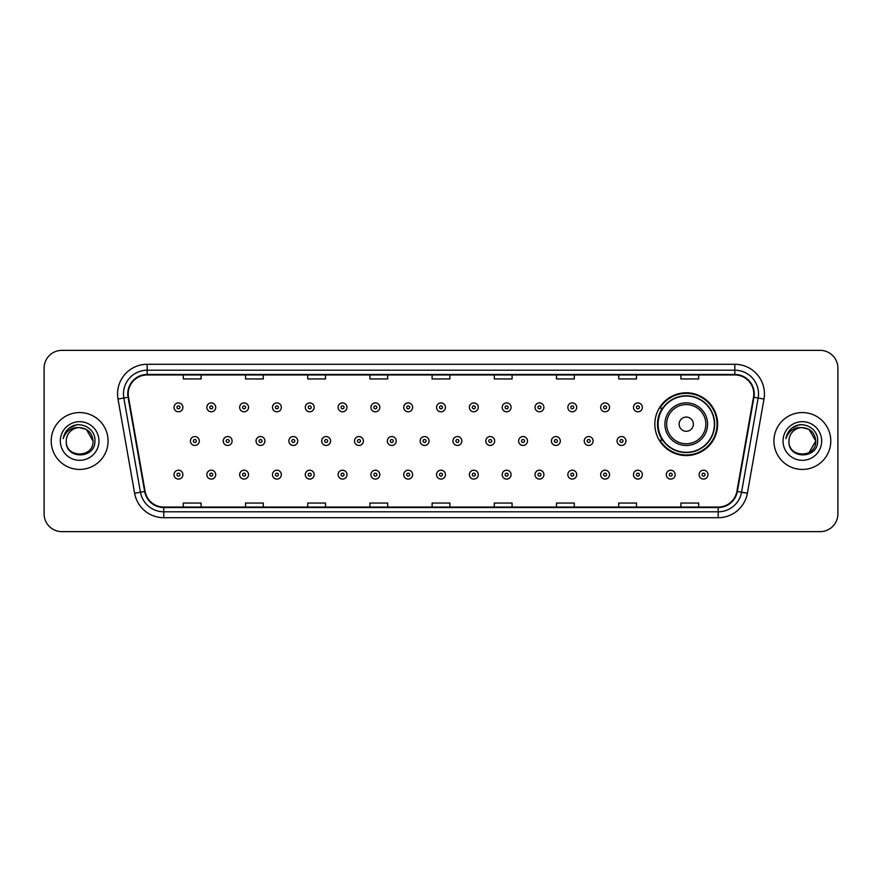 <?xml version="1.0" encoding="UTF-8"?>
<svg xmlns="http://www.w3.org/2000/svg" width="882" height="882" viewBox="0 0 882 882"><rect width="100%" height="100%" fill="white"/><g stroke="black" fill="none" stroke-linecap="round" stroke-linejoin="round"><path stroke-width="1.32" d="M654.852 424.176A31.399 31.399 0 0 0 686.251 455.575A31.399 31.399 0 0 0 717.65 424.176A31.399 31.399 0 0 0 686.251 392.777A31.399 31.399 0 0 0 654.852 424.176M662.382 440.173A28.731 28.731 0 0 1 662.382 408.179M44.1 368.136L44.1 513.864A17.772 17.772 0 0 0 61.872 531.637L820.128 531.637A17.772 17.772 0 0 0 837.9 513.864L837.9 368.136A17.772 17.772 0 0 0 820.128 350.363L61.872 350.363A17.772 17.772 0 0 0 44.1 368.136L44.1 513.864M51.211 441A28.433 28.433 0 0 0 79.645 469.433A28.433 28.433 0 0 0 108.078 441A28.433 28.433 0 0 0 79.645 412.567A28.433 28.433 0 0 0 51.211 441A28.433 28.433 0 0 0 79.645 469.433A28.433 28.433 0 0 0 108.078 441A28.433 28.433 0 0 0 79.645 412.567A28.433 28.433 0 0 0 51.211 441M773.922 441A28.433 28.433 0 0 0 802.355 469.433A28.433 28.433 0 0 0 830.789 441A28.433 28.433 0 0 0 802.355 412.567A28.433 28.433 0 0 0 773.922 441A28.433 28.433 0 0 0 802.355 469.433A28.433 28.433 0 0 0 830.789 441A28.433 28.433 0 0 0 802.355 412.567A28.433 28.433 0 0 0 773.922 441M128.221 393.901A18.952 18.952 0 0 1 147.173 374.949L734.827 374.949A18.952 18.952 0 0 1 753.493 397.198L736.889 491.384A18.952 18.952 0 0 1 718.213 507.051L163.787 507.051A18.952 18.952 0 0 1 145.111 491.384L128.507 397.198A18.952 18.952 0 0 1 128.221 393.901M127.747 393.901A19.426 19.426 0 0 0 128.044 397.275L144.648 491.472A19.426 19.426 0 0 0 163.787 507.525L718.213 507.525A19.426 19.426 0 0 0 737.352 491.472L753.956 397.275A19.426 19.426 0 0 0 734.827 374.475L147.173 374.475A19.426 19.426 0 0 0 127.747 393.901M118.012 399.05A29.624 29.624 0 0 1 147.173 364.288L734.827 364.288A29.624 29.624 0 0 1 763.988 399.05L747.385 493.236A29.624 29.624 0 0 1 718.213 517.712L163.787 517.712A29.624 29.624 0 0 1 134.615 493.236L118.012 399.05L123.844 398.025A23.693 23.693 0 0 1 147.173 370.208L734.827 370.208A23.693 23.693 0 0 1 758.156 398.025L741.553 492.211A23.693 23.693 0 0 1 718.213 511.792L163.787 511.792A23.693 23.693 0 0 1 140.447 492.211L123.844 398.025A23.693 23.693 0 0 1 123.48 393.901M820.128 350.363L61.872 350.363M61.872 531.637L820.128 531.637M837.9 513.864L837.9 368.136M432.114 374.949L432.114 378.962L449.886 378.962L449.886 374.949M369.911 374.949L369.911 378.962L387.683 378.962L387.683 374.949M307.708 374.949L307.708 378.962L325.48 378.962L325.48 374.949M245.516 374.949L245.516 378.962L263.288 378.962L263.288 374.949M183.313 374.949L183.313 378.962L201.085 378.962L201.085 374.949M494.317 374.949L494.317 378.962L512.089 378.962L512.089 374.949M556.52 374.949L556.52 378.962L574.292 378.962L574.292 374.949M618.712 374.949L618.712 378.962L636.484 378.962L636.484 374.949M680.915 374.949L680.915 378.962L698.687 378.962L698.687 374.949M449.886 507.051L449.886 503.038L432.114 503.038L432.114 507.051M387.683 507.051L387.683 503.038L369.911 503.038L369.911 507.051M325.48 507.051L325.48 503.038L307.708 503.038L307.708 507.051M263.288 507.051L263.288 503.038L245.516 503.038L245.516 507.051M201.085 507.051L201.085 503.038L183.313 503.038L183.313 507.051M512.089 507.051L512.089 503.038L494.317 503.038L494.317 507.051M574.292 507.051L574.292 503.038L556.52 503.038L556.52 507.051M636.484 507.051L636.484 503.038L618.712 503.038L618.712 507.051M698.687 507.051L698.687 503.038L680.915 503.038L680.915 507.051M93.04 441C93.856 458.276 65.433 458.276 66.249 441C65.003 459.72 95.51 459.29 94.914 441C95.951 428.189 79.314 419.898 69.469 427.891C65.985 430.681 63.901 434.264 63.217 438.652C65.974 430.802 71.442 427.12 79.645 427.605L86.337 429.402L93.04 441C93.856 458.276 65.433 458.276 66.249 441C65.433 458.276 93.856 458.276 93.04 441C93.856 458.276 65.433 458.276 66.249 441C65.433 458.276 93.856 458.276 93.04 441L86.337 429.402L79.645 427.605L86.337 429.402L93.04 441C92.235 432.864 87.781 428.398 79.645 427.605A13.395 13.395 0 0 0 66.249 441M60.329 441A19.316 19.316 0 0 0 79.645 460.316A19.316 19.316 0 0 0 98.96 441A19.316 19.316 0 0 0 79.645 421.684A19.316 19.316 0 0 0 60.329 441M69.457 427.891L77.528 424.54M693.362 424.176A7.111 7.111 0 0 0 686.251 417.065A7.111 7.111 0 0 0 679.14 424.176A7.111 7.111 0 0 0 686.251 431.287A7.111 7.111 0 0 0 693.362 424.176M707.573 424.176A21.322 21.322 0 0 0 686.251 402.853A21.322 21.322 0 0 0 664.918 424.176A21.322 21.322 0 0 0 686.251 445.498A21.322 21.322 0 0 0 707.573 424.176A21.322 21.322 0 0 1 686.251 445.498A21.322 21.322 0 0 1 664.918 424.176M714.387 424.176A28.136 28.136 0 0 0 686.251 396.04A28.136 28.136 0 0 0 658.115 424.176A28.136 28.136 0 0 0 686.251 452.312A28.136 28.136 0 0 0 714.387 424.176M717.055 424.176A30.804 30.804 0 0 1 659.923 440.173L662.779 440.173A28.4 28.4 0 0 0 714.652 424.242A28.4 28.4 0 0 0 662.779 408.179L659.923 408.179A30.804 30.804 0 0 1 717.055 424.176M802.355 427.605C810.492 428.398 814.957 432.864 815.751 441L809.048 452.598L815.751 441C816.567 458.276 788.144 458.276 788.96 441C787.714 459.72 818.231 459.29 817.625 441C818.661 428.189 802.025 419.898 792.179 427.891C788.695 430.681 786.612 434.264 785.928 438.652C788.684 430.802 794.164 427.12 802.355 427.605L809.048 429.402L815.751 441C816.567 458.276 788.144 458.276 788.96 441C788.144 458.276 816.567 458.276 815.751 441L809.048 429.402L802.355 427.605L809.048 429.402L815.751 441L809.048 429.402L802.355 427.605A13.395 13.395 0 0 0 788.96 441M783.04 441A19.316 19.316 0 0 0 802.355 460.316A19.316 19.316 0 0 0 821.671 441A19.316 19.316 0 0 0 802.355 421.684A19.316 19.316 0 0 0 783.04 441M792.168 427.891L800.239 424.54M182.894 407.352A4.443 4.443 0 0 1 178.451 411.795A4.443 4.443 0 0 1 174.008 407.352A4.443 4.443 0 0 1 178.451 402.909A4.443 4.443 0 0 1 182.894 407.352A4.443 4.443 0 0 0 178.451 402.909A4.443 4.443 0 0 0 174.008 407.352M215.715 407.352A4.443 4.443 0 0 1 211.272 411.795A4.443 4.443 0 0 1 206.829 407.352A4.443 4.443 0 0 1 211.272 402.909A4.443 4.443 0 0 1 215.715 407.352A4.443 4.443 0 0 0 211.272 402.909A4.443 4.443 0 0 0 206.829 407.352M248.537 407.352A4.443 4.443 0 0 1 244.094 411.795A4.443 4.443 0 0 1 239.65 407.352A4.443 4.443 0 0 1 244.094 402.909A4.443 4.443 0 0 1 248.537 407.352A4.443 4.443 0 0 0 244.094 402.909A4.443 4.443 0 0 0 239.65 407.352M281.347 407.352A4.443 4.443 0 0 1 276.904 411.795A4.443 4.443 0 0 1 272.461 407.352A4.443 4.443 0 0 1 276.904 402.909A4.443 4.443 0 0 1 281.347 407.352A4.443 4.443 0 0 0 276.904 402.909A4.443 4.443 0 0 0 272.461 407.352M314.168 407.352A4.443 4.443 0 0 1 309.725 411.795A4.443 4.443 0 0 1 305.282 407.352A4.443 4.443 0 0 1 309.725 402.909A4.443 4.443 0 0 1 314.168 407.352A4.443 4.443 0 0 0 309.725 402.909A4.443 4.443 0 0 0 305.282 407.352M346.99 407.352A4.443 4.443 0 0 1 342.547 411.795A4.443 4.443 0 0 1 338.104 407.352A4.443 4.443 0 0 1 342.547 402.909A4.443 4.443 0 0 1 346.99 407.352A4.443 4.443 0 0 0 342.547 402.909A4.443 4.443 0 0 0 338.104 407.352M379.811 407.352A4.443 4.443 0 0 1 375.368 411.795A4.443 4.443 0 0 1 370.925 407.352A4.443 4.443 0 0 1 375.368 402.909A4.443 4.443 0 0 1 379.811 407.352A4.443 4.443 0 0 0 375.368 402.909A4.443 4.443 0 0 0 370.925 407.352M412.622 407.352A4.443 4.443 0 0 1 408.179 411.795A4.443 4.443 0 0 1 403.736 407.352A4.443 4.443 0 0 1 408.179 402.909A4.443 4.443 0 0 1 412.622 407.352A4.443 4.443 0 0 0 408.179 402.909A4.443 4.443 0 0 0 403.736 407.352M445.443 407.352A4.443 4.443 0 0 1 441 411.795A4.443 4.443 0 0 1 436.557 407.352A4.443 4.443 0 0 1 441 402.909A4.443 4.443 0 0 1 445.443 407.352A4.443 4.443 0 0 0 441 402.909A4.443 4.443 0 0 0 436.557 407.352M478.265 407.352A4.443 4.443 0 0 1 473.821 411.795A4.443 4.443 0 0 1 469.378 407.352A4.443 4.443 0 0 1 473.821 402.909A4.443 4.443 0 0 1 478.265 407.352A4.443 4.443 0 0 0 473.821 402.909A4.443 4.443 0 0 0 469.378 407.352M511.075 407.352A4.443 4.443 0 0 1 506.632 411.795A4.443 4.443 0 0 1 502.189 407.352A4.443 4.443 0 0 1 506.632 402.909A4.443 4.443 0 0 1 511.075 407.352A4.443 4.443 0 0 0 506.632 402.909A4.443 4.443 0 0 0 502.189 407.352M543.896 407.352A4.443 4.443 0 0 1 539.453 411.795A4.443 4.443 0 0 1 535.01 407.352A4.443 4.443 0 0 1 539.453 402.909A4.443 4.443 0 0 1 543.896 407.352A4.443 4.443 0 0 0 539.453 402.909A4.443 4.443 0 0 0 535.01 407.352M576.718 407.352A4.443 4.443 0 0 1 572.275 411.795A4.443 4.443 0 0 1 567.832 407.352A4.443 4.443 0 0 1 572.275 402.909A4.443 4.443 0 0 1 576.718 407.352A4.443 4.443 0 0 0 572.275 402.909A4.443 4.443 0 0 0 567.832 407.352M609.539 407.352A4.443 4.443 0 0 1 605.096 411.795A4.443 4.443 0 0 1 600.653 407.352A4.443 4.443 0 0 1 605.096 402.909A4.443 4.443 0 0 1 609.539 407.352A4.443 4.443 0 0 0 605.096 402.909A4.443 4.443 0 0 0 600.653 407.352M642.35 407.352A4.443 4.443 0 0 1 637.907 411.795A4.443 4.443 0 0 1 633.463 407.352A4.443 4.443 0 0 1 637.907 402.909A4.443 4.443 0 0 1 642.35 407.352A4.443 4.443 0 0 0 637.907 402.909A4.443 4.443 0 0 0 633.463 407.352M190.424 441A4.443 4.443 0 0 1 194.867 436.557A4.443 4.443 0 0 1 199.31 441A4.443 4.443 0 0 1 194.867 445.443A4.443 4.443 0 0 1 190.424 441A4.443 4.443 0 0 0 194.867 445.443A4.443 4.443 0 0 0 199.31 441M223.234 441A4.443 4.443 0 0 1 227.677 436.557A4.443 4.443 0 0 1 232.12 441A4.443 4.443 0 0 1 227.677 445.443A4.443 4.443 0 0 1 223.234 441A4.443 4.443 0 0 0 227.677 445.443A4.443 4.443 0 0 0 232.12 441M256.056 441A4.443 4.443 0 0 1 260.499 436.557A4.443 4.443 0 0 1 264.942 441A4.443 4.443 0 0 1 260.499 445.443A4.443 4.443 0 0 1 256.056 441A4.443 4.443 0 0 0 260.499 445.443A4.443 4.443 0 0 0 264.942 441M288.877 441A4.443 4.443 0 0 1 293.32 436.557A4.443 4.443 0 0 1 297.763 441A4.443 4.443 0 0 1 293.32 445.443A4.443 4.443 0 0 1 288.877 441A4.443 4.443 0 0 0 293.32 445.443A4.443 4.443 0 0 0 297.763 441M321.698 441A4.443 4.443 0 0 1 326.131 436.557A4.443 4.443 0 0 1 330.574 441A4.443 4.443 0 0 1 326.131 445.443A4.443 4.443 0 0 1 321.698 441A4.443 4.443 0 0 0 326.131 445.443A4.443 4.443 0 0 0 330.574 441M354.509 441A4.443 4.443 0 0 1 358.952 436.557A4.443 4.443 0 0 1 363.395 441A4.443 4.443 0 0 1 358.952 445.443A4.443 4.443 0 0 1 354.509 441A4.443 4.443 0 0 0 358.952 445.443A4.443 4.443 0 0 0 363.395 441M387.33 441A4.443 4.443 0 0 1 391.773 436.557A4.443 4.443 0 0 1 396.216 441A4.443 4.443 0 0 1 391.773 445.443A4.443 4.443 0 0 1 387.33 441A4.443 4.443 0 0 0 391.773 445.443A4.443 4.443 0 0 0 396.216 441M420.152 441A4.443 4.443 0 0 1 424.595 436.557A4.443 4.443 0 0 1 429.038 441A4.443 4.443 0 0 1 424.595 445.443A4.443 4.443 0 0 1 420.152 441A4.443 4.443 0 0 0 424.595 445.443A4.443 4.443 0 0 0 429.038 441M452.962 441A4.443 4.443 0 0 1 457.405 436.557A4.443 4.443 0 0 1 461.848 441A4.443 4.443 0 0 1 457.405 445.443A4.443 4.443 0 0 1 452.962 441A4.443 4.443 0 0 0 457.405 445.443A4.443 4.443 0 0 0 461.848 441M485.784 441A4.443 4.443 0 0 1 490.227 436.557A4.443 4.443 0 0 1 494.67 441A4.443 4.443 0 0 1 490.227 445.443A4.443 4.443 0 0 1 485.784 441A4.443 4.443 0 0 0 490.227 445.443A4.443 4.443 0 0 0 494.67 441M518.605 441A4.443 4.443 0 0 1 523.048 436.557A4.443 4.443 0 0 1 527.491 441A4.443 4.443 0 0 1 523.048 445.443A4.443 4.443 0 0 1 518.605 441A4.443 4.443 0 0 0 523.048 445.443A4.443 4.443 0 0 0 527.491 441M551.426 441A4.443 4.443 0 0 1 555.869 436.557A4.443 4.443 0 0 1 560.302 441A4.443 4.443 0 0 1 555.869 445.443A4.443 4.443 0 0 1 551.426 441A4.443 4.443 0 0 0 555.869 445.443A4.443 4.443 0 0 0 560.302 441M584.237 441A4.443 4.443 0 0 1 588.68 436.557A4.443 4.443 0 0 1 593.123 441A4.443 4.443 0 0 1 588.68 445.443A4.443 4.443 0 0 1 584.237 441A4.443 4.443 0 0 0 588.68 445.443A4.443 4.443 0 0 0 593.123 441M617.058 441A4.443 4.443 0 0 1 621.501 436.557A4.443 4.443 0 0 1 625.944 441A4.443 4.443 0 0 1 621.501 445.443A4.443 4.443 0 0 1 617.058 441A4.443 4.443 0 0 0 621.501 445.443A4.443 4.443 0 0 0 625.944 441M174.008 474.648A4.443 4.443 0 0 1 178.451 470.205A4.443 4.443 0 0 1 182.894 474.648A4.443 4.443 0 0 1 178.451 479.091A4.443 4.443 0 0 1 174.008 474.648A4.443 4.443 0 0 0 178.451 479.091A4.443 4.443 0 0 0 182.894 474.648M206.829 474.648A4.443 4.443 0 0 1 211.272 470.205A4.443 4.443 0 0 1 215.715 474.648A4.443 4.443 0 0 1 211.272 479.091A4.443 4.443 0 0 1 206.829 474.648A4.443 4.443 0 0 0 211.272 479.091A4.443 4.443 0 0 0 215.715 474.648M239.65 474.648A4.443 4.443 0 0 1 244.094 470.205A4.443 4.443 0 0 1 248.537 474.648A4.443 4.443 0 0 1 244.094 479.091A4.443 4.443 0 0 1 239.65 474.648A4.443 4.443 0 0 0 244.094 479.091A4.443 4.443 0 0 0 248.537 474.648M272.461 474.648A4.443 4.443 0 0 1 276.904 470.205A4.443 4.443 0 0 1 281.347 474.648A4.443 4.443 0 0 1 276.904 479.091A4.443 4.443 0 0 1 272.461 474.648A4.443 4.443 0 0 0 276.904 479.091A4.443 4.443 0 0 0 281.347 474.648M305.282 474.648A4.443 4.443 0 0 1 309.725 470.205A4.443 4.443 0 0 1 314.168 474.648A4.443 4.443 0 0 1 309.725 479.091A4.443 4.443 0 0 1 305.282 474.648A4.443 4.443 0 0 0 309.725 479.091A4.443 4.443 0 0 0 314.168 474.648M338.104 474.648A4.443 4.443 0 0 1 342.547 470.205A4.443 4.443 0 0 1 346.99 474.648A4.443 4.443 0 0 1 342.547 479.091A4.443 4.443 0 0 1 338.104 474.648A4.443 4.443 0 0 0 342.547 479.091A4.443 4.443 0 0 0 346.99 474.648M370.925 474.648A4.443 4.443 0 0 1 375.368 470.205A4.443 4.443 0 0 1 379.811 474.648A4.443 4.443 0 0 1 375.368 479.091A4.443 4.443 0 0 1 370.925 474.648A4.443 4.443 0 0 0 375.368 479.091A4.443 4.443 0 0 0 379.811 474.648M403.736 474.648A4.443 4.443 0 0 1 408.179 470.205A4.443 4.443 0 0 1 412.622 474.648A4.443 4.443 0 0 1 408.179 479.091A4.443 4.443 0 0 1 403.736 474.648A4.443 4.443 0 0 0 408.179 479.091A4.443 4.443 0 0 0 412.622 474.648M436.557 474.648A4.443 4.443 0 0 1 441 470.205A4.443 4.443 0 0 1 445.443 474.648A4.443 4.443 0 0 1 441 479.091A4.443 4.443 0 0 1 436.557 474.648A4.443 4.443 0 0 0 441 479.091A4.443 4.443 0 0 0 445.443 474.648M469.378 474.648A4.443 4.443 0 0 1 473.821 470.205A4.443 4.443 0 0 1 478.265 474.648A4.443 4.443 0 0 1 473.821 479.091A4.443 4.443 0 0 1 469.378 474.648A4.443 4.443 0 0 0 473.821 479.091A4.443 4.443 0 0 0 478.265 474.648M502.189 474.648A4.443 4.443 0 0 1 506.632 470.205A4.443 4.443 0 0 1 511.075 474.648A4.443 4.443 0 0 1 506.632 479.091A4.443 4.443 0 0 1 502.189 474.648A4.443 4.443 0 0 0 506.632 479.091A4.443 4.443 0 0 0 511.075 474.648M535.01 474.648A4.443 4.443 0 0 1 539.453 470.205A4.443 4.443 0 0 1 543.896 474.648A4.443 4.443 0 0 1 539.453 479.091A4.443 4.443 0 0 1 535.01 474.648A4.443 4.443 0 0 0 539.453 479.091A4.443 4.443 0 0 0 543.896 474.648M567.832 474.648A4.443 4.443 0 0 1 572.275 470.205A4.443 4.443 0 0 1 576.718 474.648A4.443 4.443 0 0 1 572.275 479.091A4.443 4.443 0 0 1 567.832 474.648A4.443 4.443 0 0 0 572.275 479.091A4.443 4.443 0 0 0 576.718 474.648M600.653 474.648A4.443 4.443 0 0 1 605.096 470.205A4.443 4.443 0 0 1 609.539 474.648A4.443 4.443 0 0 1 605.096 479.091A4.443 4.443 0 0 1 600.653 474.648A4.443 4.443 0 0 0 605.096 479.091A4.443 4.443 0 0 0 609.539 474.648M633.463 474.648A4.443 4.443 0 0 1 637.907 470.205A4.443 4.443 0 0 1 642.35 474.648A4.443 4.443 0 0 1 637.907 479.091A4.443 4.443 0 0 1 633.463 474.648A4.443 4.443 0 0 0 637.907 479.091A4.443 4.443 0 0 0 642.35 474.648M666.285 474.648A4.443 4.443 0 0 1 670.728 470.205A4.443 4.443 0 0 1 675.171 474.648A4.443 4.443 0 0 1 670.728 479.091A4.443 4.443 0 0 1 666.285 474.648A4.443 4.443 0 0 0 670.728 479.091A4.443 4.443 0 0 0 675.171 474.648M699.106 474.648A4.443 4.443 0 0 1 703.549 470.205A4.443 4.443 0 0 1 707.992 474.648A4.443 4.443 0 0 1 703.549 479.091A4.443 4.443 0 0 1 699.106 474.648A4.443 4.443 0 0 0 703.549 479.091A4.443 4.443 0 0 0 707.992 474.648M734.827 364.288L734.827 374.475M123.844 398.025L128.044 397.275M163.787 517.712L163.787 507.525M718.213 507.525L718.213 517.712M737.352 491.472L747.385 493.236M134.615 493.236L144.648 491.472M753.956 397.275L763.988 399.05M147.173 364.288L147.173 374.475M705.843 424.176A19.591 19.591 0 0 0 686.251 404.584A19.591 19.591 0 0 0 666.66 424.176A19.591 19.591 0 0 0 686.251 443.767A19.591 19.591 0 0 0 705.843 424.176M176.973 407.352A1.477 1.477 0 0 0 178.451 408.829A1.477 1.477 0 0 0 179.939 407.352A1.477 1.477 0 0 0 178.451 405.874A1.477 1.477 0 0 0 176.973 407.352M209.795 407.352A1.477 1.477 0 0 0 211.272 408.829A1.477 1.477 0 0 0 212.749 407.352A1.477 1.477 0 0 0 211.272 405.874A1.477 1.477 0 0 0 209.795 407.352M242.605 407.352A1.477 1.477 0 0 0 244.094 408.829A1.477 1.477 0 0 0 245.571 407.352A1.477 1.477 0 0 0 244.094 405.874A1.477 1.477 0 0 0 242.605 407.352M275.427 407.352A1.477 1.477 0 0 0 276.904 408.829A1.477 1.477 0 0 0 278.392 407.352A1.477 1.477 0 0 0 276.904 405.874A1.477 1.477 0 0 0 275.427 407.352M308.248 407.352A1.477 1.477 0 0 0 309.725 408.829A1.477 1.477 0 0 0 311.203 407.352A1.477 1.477 0 0 0 309.725 405.874A1.477 1.477 0 0 0 308.248 407.352M341.069 407.352A1.477 1.477 0 0 0 342.547 408.829A1.477 1.477 0 0 0 344.024 407.352A1.477 1.477 0 0 0 342.547 405.874A1.477 1.477 0 0 0 341.069 407.352M373.88 407.352A1.477 1.477 0 0 0 375.368 408.829A1.477 1.477 0 0 0 376.846 407.352A1.477 1.477 0 0 0 375.368 405.874A1.477 1.477 0 0 0 373.88 407.352M406.701 407.352A1.477 1.477 0 0 0 408.179 408.829A1.477 1.477 0 0 0 409.667 407.352A1.477 1.477 0 0 0 408.179 405.874A1.477 1.477 0 0 0 406.701 407.352M439.523 407.352A1.477 1.477 0 0 0 441 408.829A1.477 1.477 0 0 0 442.477 407.352A1.477 1.477 0 0 0 441 405.874A1.477 1.477 0 0 0 439.523 407.352M472.333 407.352A1.477 1.477 0 0 0 473.821 408.829A1.477 1.477 0 0 0 475.299 407.352A1.477 1.477 0 0 0 473.821 405.874A1.477 1.477 0 0 0 472.333 407.352M505.154 407.352A1.477 1.477 0 0 0 506.632 408.829A1.477 1.477 0 0 0 508.12 407.352A1.477 1.477 0 0 0 506.632 405.874A1.477 1.477 0 0 0 505.154 407.352M537.976 407.352A1.477 1.477 0 0 0 539.453 408.829A1.477 1.477 0 0 0 540.931 407.352A1.477 1.477 0 0 0 539.453 405.874A1.477 1.477 0 0 0 537.976 407.352M570.797 407.352A1.477 1.477 0 0 0 572.275 408.829A1.477 1.477 0 0 0 573.752 407.352A1.477 1.477 0 0 0 572.275 405.874A1.477 1.477 0 0 0 570.797 407.352M603.608 407.352A1.477 1.477 0 0 0 605.096 408.829A1.477 1.477 0 0 0 606.573 407.352A1.477 1.477 0 0 0 605.096 405.874A1.477 1.477 0 0 0 603.608 407.352M636.429 407.352A1.477 1.477 0 0 0 637.907 408.829A1.477 1.477 0 0 0 639.395 407.352A1.477 1.477 0 0 0 637.907 405.874A1.477 1.477 0 0 0 636.429 407.352M196.344 441A1.477 1.477 0 0 0 194.867 439.523A1.477 1.477 0 0 0 193.379 441A1.477 1.477 0 0 0 194.867 442.477A1.477 1.477 0 0 0 196.344 441M229.166 441A1.477 1.477 0 0 0 227.677 439.523A1.477 1.477 0 0 0 226.2 441A1.477 1.477 0 0 0 227.677 442.477A1.477 1.477 0 0 0 229.166 441M261.976 441A1.477 1.477 0 0 0 260.499 439.523A1.477 1.477 0 0 0 259.021 441A1.477 1.477 0 0 0 260.499 442.477A1.477 1.477 0 0 0 261.976 441M294.797 441A1.477 1.477 0 0 0 293.32 439.523A1.477 1.477 0 0 0 291.832 441A1.477 1.477 0 0 0 293.32 442.477A1.477 1.477 0 0 0 294.797 441M327.619 441A1.477 1.477 0 0 0 326.131 439.523A1.477 1.477 0 0 0 324.653 441A1.477 1.477 0 0 0 326.131 442.477A1.477 1.477 0 0 0 327.619 441M360.44 441A1.477 1.477 0 0 0 358.952 439.523A1.477 1.477 0 0 0 357.475 441A1.477 1.477 0 0 0 358.952 442.477A1.477 1.477 0 0 0 360.44 441M393.251 441A1.477 1.477 0 0 0 391.773 439.523A1.477 1.477 0 0 0 390.296 441A1.477 1.477 0 0 0 391.773 442.477A1.477 1.477 0 0 0 393.251 441M426.072 441A1.477 1.477 0 0 0 424.595 439.523A1.477 1.477 0 0 0 423.106 441A1.477 1.477 0 0 0 424.595 442.477A1.477 1.477 0 0 0 426.072 441M458.894 441A1.477 1.477 0 0 0 457.405 439.523A1.477 1.477 0 0 0 455.928 441A1.477 1.477 0 0 0 457.405 442.477A1.477 1.477 0 0 0 458.894 441M491.704 441A1.477 1.477 0 0 0 490.227 439.523A1.477 1.477 0 0 0 488.749 441A1.477 1.477 0 0 0 490.227 442.477A1.477 1.477 0 0 0 491.704 441M524.525 441A1.477 1.477 0 0 0 523.048 439.523A1.477 1.477 0 0 0 521.56 441A1.477 1.477 0 0 0 523.048 442.477A1.477 1.477 0 0 0 524.525 441M557.347 441A1.477 1.477 0 0 0 555.869 439.523A1.477 1.477 0 0 0 554.381 441A1.477 1.477 0 0 0 555.869 442.477A1.477 1.477 0 0 0 557.347 441M590.168 441A1.477 1.477 0 0 0 588.68 439.523A1.477 1.477 0 0 0 587.203 441A1.477 1.477 0 0 0 588.68 442.477A1.477 1.477 0 0 0 590.168 441M622.979 441A1.477 1.477 0 0 0 621.501 439.523A1.477 1.477 0 0 0 620.024 441A1.477 1.477 0 0 0 621.501 442.477A1.477 1.477 0 0 0 622.979 441M179.939 474.648A1.477 1.477 0 0 0 178.451 473.171A1.477 1.477 0 0 0 176.973 474.648A1.477 1.477 0 0 0 178.451 476.126A1.477 1.477 0 0 0 179.939 474.648M212.749 474.648A1.477 1.477 0 0 0 211.272 473.171A1.477 1.477 0 0 0 209.795 474.648A1.477 1.477 0 0 0 211.272 476.126A1.477 1.477 0 0 0 212.749 474.648M245.571 474.648A1.477 1.477 0 0 0 244.094 473.171A1.477 1.477 0 0 0 242.605 474.648A1.477 1.477 0 0 0 244.094 476.126A1.477 1.477 0 0 0 245.571 474.648M278.392 474.648A1.477 1.477 0 0 0 276.904 473.171A1.477 1.477 0 0 0 275.427 474.648A1.477 1.477 0 0 0 276.904 476.126A1.477 1.477 0 0 0 278.392 474.648M311.203 474.648A1.477 1.477 0 0 0 309.725 473.171A1.477 1.477 0 0 0 308.248 474.648A1.477 1.477 0 0 0 309.725 476.126A1.477 1.477 0 0 0 311.203 474.648M344.024 474.648A1.477 1.477 0 0 0 342.547 473.171A1.477 1.477 0 0 0 341.069 474.648A1.477 1.477 0 0 0 342.547 476.126A1.477 1.477 0 0 0 344.024 474.648M376.846 474.648A1.477 1.477 0 0 0 375.368 473.171A1.477 1.477 0 0 0 373.88 474.648A1.477 1.477 0 0 0 375.368 476.126A1.477 1.477 0 0 0 376.846 474.648M409.667 474.648A1.477 1.477 0 0 0 408.179 473.171A1.477 1.477 0 0 0 406.701 474.648A1.477 1.477 0 0 0 408.179 476.126A1.477 1.477 0 0 0 409.667 474.648M442.477 474.648A1.477 1.477 0 0 0 441 473.171A1.477 1.477 0 0 0 439.523 474.648A1.477 1.477 0 0 0 441 476.126A1.477 1.477 0 0 0 442.477 474.648M475.299 474.648A1.477 1.477 0 0 0 473.821 473.171A1.477 1.477 0 0 0 472.333 474.648A1.477 1.477 0 0 0 473.821 476.126A1.477 1.477 0 0 0 475.299 474.648M508.12 474.648A1.477 1.477 0 0 0 506.632 473.171A1.477 1.477 0 0 0 505.154 474.648A1.477 1.477 0 0 0 506.632 476.126A1.477 1.477 0 0 0 508.12 474.648M540.931 474.648A1.477 1.477 0 0 0 539.453 473.171A1.477 1.477 0 0 0 537.976 474.648A1.477 1.477 0 0 0 539.453 476.126A1.477 1.477 0 0 0 540.931 474.648M573.752 474.648A1.477 1.477 0 0 0 572.275 473.171A1.477 1.477 0 0 0 570.797 474.648A1.477 1.477 0 0 0 572.275 476.126A1.477 1.477 0 0 0 573.752 474.648M606.573 474.648A1.477 1.477 0 0 0 605.096 473.171A1.477 1.477 0 0 0 603.608 474.648A1.477 1.477 0 0 0 605.096 476.126A1.477 1.477 0 0 0 606.573 474.648M639.395 474.648A1.477 1.477 0 0 0 637.907 473.171A1.477 1.477 0 0 0 636.429 474.648A1.477 1.477 0 0 0 637.907 476.126A1.477 1.477 0 0 0 639.395 474.648M672.205 474.648A1.477 1.477 0 0 0 670.728 473.171A1.477 1.477 0 0 0 669.251 474.648A1.477 1.477 0 0 0 670.728 476.126A1.477 1.477 0 0 0 672.205 474.648M705.027 474.648A1.477 1.477 0 0 0 703.549 473.171A1.477 1.477 0 0 0 702.061 474.648A1.477 1.477 0 0 0 703.549 476.126A1.477 1.477 0 0 0 705.027 474.648"/></g></svg>
